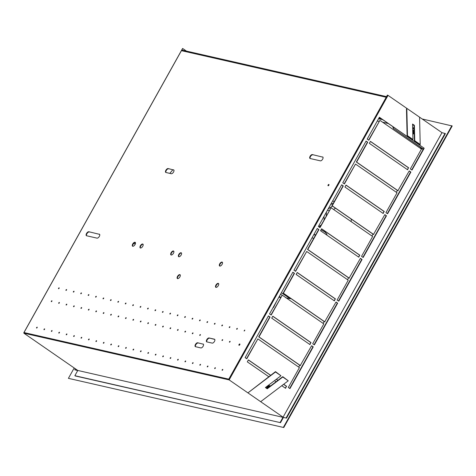 <?xml version="1.0" encoding="UTF-8"?>
<svg xmlns="http://www.w3.org/2000/svg" width="476" height="476" viewBox="0 0 476 476"><rect width="100%" height="100%" fill="white"/><g stroke="black" fill="none" stroke-linecap="round" stroke-linejoin="round"><path stroke-width="0.71" d="M180.202 274.878A6.349 1.006 -151.8 0 0 180.19 274.872A2.338 1.142 124.7 0 0 177.899 276.615A2.338 1.142 124.7 0 0 177.59 278.639M180.642 255.749L181.213 254.886M155.694 310.09L155.331 310.62M135.345 243.932L133.566 243.534M135.511 242.944L134.5 242.718M169.801 173.377L172.836 169.801M280.798 297.31L279.311 296.423M281.97 295.215L280.531 294.239M287.712 298.19L286.855 298.333M281.375 292.728L290.265 298.773L290.776 298.434M290.265 298.773L285.654 297.726M301.611 278.246L296.137 274.426M276.764 300.981L273.48 307.514L273.355 307.085M273.045 307.645L273.48 307.514M324.091 219.787L324.025 216.36M330.618 204.555L333.408 203.103M326.221 215.973L326.423 212.058M328.148 208.97L332.51 206.132M320.943 225.434L320.086 225.547L319.223 227.117M351.157 221.626L351.288 219.109M335.526 208.214L333.581 209.482M327.446 210.231L329.208 210.636M315.63 234.936L313.97 234.359M321.086 229.759L324.697 231.871L326.964 234.115L326.53 234.894M313.952 234.4L315.386 235.376M315.374 235.406L313.934 234.424M313.749 238.309L311.988 237.911M186.443 51.093L182.653 48.475L24.002 332.551L228.778 379.152L229.152 379.902L388.047 95.384L387.428 95.075L386.078 97.235L181.558 50.688A1.017 0.869 -77.2 0 1 182.51 50.2L386.429 96.61M300.505 365.622L258.974 336.907L270.076 317.022L268.44 315.891L245.128 357.625L246.77 358.761L257.873 338.876L299.41 367.585L288.301 387.47L289.943 388.606L313.25 346.867L311.613 345.737L300.249 365.562L258.718 336.847L269.821 316.962L268.393 315.975M246.562 358.618L257.873 338.876M289.735 388.464L312.994 346.808L311.566 345.82M324.912 321.919L283.381 293.204L294.483 273.319L292.847 272.183L269.535 313.922L271.177 315.058L282.28 295.174L323.817 323.882L312.708 343.767L314.35 344.904L337.657 303.164L336.02 302.028L324.656 321.859L283.125 293.145L294.227 273.26L292.8 272.272M270.969 314.91L282.28 295.174M314.142 344.755L337.401 303.105L335.973 302.117M309.763 344.457L310.816 342.577L272.766 316.278M349.325 278.21L307.788 249.501L318.896 229.616L317.254 228.48L293.942 270.219L295.584 271.35L306.693 251.465L348.224 280.18L337.121 300.064L338.757 301.195L362.069 259.462L360.427 258.325L349.069 278.157L307.532 249.442L318.64 229.557L317.206 228.569M295.376 271.207L306.693 251.465M338.549 301.052L361.814 259.402L360.38 258.414M334.17 300.755L335.223 298.874L297.179 272.57M373.731 234.507L332.194 205.793L343.303 185.908L341.661 184.777L318.355 226.516L319.991 227.647L331.1 207.762L372.631 236.477L361.528 256.362L363.164 257.492L386.476 215.753L384.834 214.622L373.476 234.448L331.939 205.739L343.047 185.854L341.613 184.861M319.783 227.504L331.1 207.762M362.956 257.349L386.22 215.699L384.786 214.706M358.583 257.052L359.63 255.166L321.586 228.867M407.397 169.64L408.444 167.76L370.399 141.455M398.138 190.805L356.601 162.09L367.71 142.205L366.068 141.075L342.762 182.808L344.398 183.944L355.507 164.059L397.038 192.768L385.935 212.653L387.571 213.789L410.883 172.05L409.241 170.92L397.882 190.745L356.345 162.03L367.454 142.145L366.02 141.158M344.19 183.801L355.507 164.059M387.363 213.647L410.627 171.991L409.193 171.003M345.993 185.164L384.037 211.463L382.99 213.343M379.324 117.34L424.187 148.232L411.978 170.087L410.342 168.95L421.444 149.065L379.913 120.357L368.805 140.241L367.169 139.105L379.372 117.251L424.187 148.232M368.597 140.093L379.913 120.357M411.776 169.938L423.932 148.173M248.359 359.981L270.588 375.344M276.3 379.295L277.871 380.383M283.583 384.328L286.409 386.28L285.356 388.16M77.701 370.608L74.714 369.757L77.784 370.453L74.857 375.701L75.22 375.951L280.513 422.676L283.44 417.428L286.51 418.13L77.784 370.453L23.865 333.182L24.002 332.551L23.865 333.182L229.152 379.902L247.919 392.873L275.491 371.631L280.965 375.76L275.497 371.982L247.919 392.873L283.077 417.178L441.972 132.661L406.813 108.355L406.468 108.974L407.117 135.946L407.468 135.678L406.813 108.355L388.047 95.384M384.293 211.522L346.04 185.075L344.939 187.044L383.198 213.486L384.037 211.463M408.7 167.82L370.447 141.372L369.346 143.341L407.605 169.783L408.444 167.76M359.886 255.225L321.633 228.783L320.532 230.747L358.791 257.195L359.63 255.166M335.479 298.928L297.226 272.486L296.126 274.45L334.378 300.897L335.223 298.874M311.072 342.637L272.813 316.189L271.719 318.158L309.971 344.6L310.816 342.577M270.665 375.284L248.407 359.892L247.312 361.861L268.785 376.706M274.497 380.657L276.074 381.746M281.786 385.691L285.564 388.303L286.409 386.28M276.377 379.229L277.954 380.318M283.666 384.269L286.665 386.339M286.51 418.13L445.405 133.613L441.972 132.661M419.564 117.173L420.219 144.49L419.868 144.758L414.4 140.979L414.031 125.569L412.573 124.563M407.468 135.678L412.936 139.456L412.579 139.724L407.117 135.946M286.147 417.874L445.042 133.363M260.67 401.685L288.248 380.794L282.774 376.665L267.22 388.452L265.644 387.363M275.497 371.982L275.491 371.631M74.714 369.757L75.285 368.727M280.513 422.676L74.857 375.701M283.44 417.428L283.077 417.178L280.15 422.42M412.936 139.456L412.561 124.046L414.388 125.301L414.757 140.712L414.4 140.979M420.219 144.49L414.757 140.712M414.388 125.301L414.031 125.569M288.248 380.794L282.786 377.016L267.226 388.803L265.406 387.541L280.965 375.76M282.786 377.016L282.774 376.665M267.226 388.803L267.22 388.452M182.457 50.099L181.921 49.784M236.709 328.743L237.304 328.351L237.268 328.874L236.673 329.267L236.709 328.743M236.983 329.202L237.357 328.666M244.694 330.564L244.093 330.957L244.729 330.041L244.694 330.564M244.408 330.891L244.777 330.356M214.741 368.079L215.336 367.68L214.706 368.602L214.741 368.079M215.015 368.537L215.39 368.002M222.726 369.894L222.125 370.292L222.161 369.769L222.762 369.37L222.726 369.894M222.441 370.227L222.816 369.691M328.88 185.194A0.762 0.375 124.7 0 1 328.059 185.735A0.762 0.375 124.7 0 1 328.107 185.021A0.762 0.375 124.7 0 1 328.928 184.48A0.762 0.375 124.7 0 1 328.88 185.194M328.327 185.735A0.762 0.375 124.7 0 1 328.476 185.271A0.762 0.375 124.7 0 1 329.023 184.73M239.791 344.713A0.762 0.375 124.7 0 1 238.97 345.255A0.762 0.375 124.7 0 1 239.023 344.541A0.762 0.375 124.7 0 1 239.839 343.999A0.762 0.375 124.7 0 1 239.791 344.713M239.238 345.261A0.762 0.375 124.7 0 1 239.386 344.791A0.762 0.375 124.7 0 1 239.934 344.249M173.508 169.783A2.285 1.119 124.7 0 1 173.71 169.873A2.285 1.119 124.7 0 1 173.454 172.205A2.285 1.119 124.7 0 1 171.312 173.716L165.94 172.496A2.285 1.119 124.7 0 1 165.737 172.407A2.285 1.119 124.7 0 1 165.993 170.081A2.285 1.119 124.7 0 1 168.135 168.564L173.865 170.033L168.135 168.564M165.945 172.496A2.285 1.119 124.7 0 1 166.487 170.14A2.285 1.119 124.7 0 1 168.498 168.813M209.041 337.966L214.414 339.186A2.285 1.119 124.7 0 1 214.616 339.275A2.285 1.119 124.7 0 1 214.355 341.607A2.285 1.119 124.7 0 1 212.219 343.119L206.846 341.899A2.285 1.119 124.7 0 1 206.643 341.81A2.285 1.119 124.7 0 1 206.899 339.477A2.285 1.119 124.7 0 1 209.041 337.966L214.771 339.436M206.852 341.899A2.285 1.119 124.7 0 1 207.393 339.543A2.285 1.119 124.7 0 1 209.404 338.216M322.597 156.919A2.285 1.119 124.7 0 1 322.799 157.009A2.285 1.119 124.7 0 1 322.538 159.335A2.285 1.119 124.7 0 1 320.402 160.852L310.162 158.526A2.285 1.119 124.7 0 1 309.959 158.437A2.285 1.119 124.7 0 1 310.221 156.104A2.285 1.119 124.7 0 1 312.357 154.587L322.954 157.169L312.357 154.587M310.168 158.526A2.285 1.119 124.7 0 1 310.709 156.17A2.285 1.119 124.7 0 1 312.726 154.843M203.073 343.993A2.285 1.119 124.7 0 1 203.276 344.083A2.285 1.119 124.7 0 1 203.02 346.415A2.285 1.119 124.7 0 1 200.878 347.926L195.505 346.707A2.285 1.119 124.7 0 1 195.303 346.617A2.285 1.119 124.7 0 1 195.559 344.291A2.285 1.119 124.7 0 1 197.701 342.774L203.43 344.243L197.701 342.774M195.511 346.707A2.285 1.119 124.7 0 1 196.052 344.35A2.285 1.119 124.7 0 1 198.064 343.023M207.316 366.389L207.917 365.99L207.881 366.514L207.28 366.913L207.316 366.389M207.595 366.847L207.964 366.312M199.896 364.699L200.491 364.307L200.455 364.83L199.855 365.223L199.896 364.699M200.17 365.157L200.545 364.622M192.471 363.01L193.072 362.617L192.435 363.533L192.471 363.01M192.75 363.468L193.119 362.932M185.045 361.32L185.646 360.927L185.009 361.843L185.045 361.32M185.325 361.778L185.7 361.242M177.625 359.63L178.22 359.237L178.185 359.761L177.59 360.153L177.625 359.63M177.899 360.088L178.274 359.553M170.2 357.94L170.801 357.547L170.765 358.071L170.164 358.464L170.2 357.94M170.479 358.398L170.848 357.863M162.78 356.25L163.375 355.858L163.339 356.381L162.744 356.774L162.78 356.25M163.054 356.708L163.429 356.173M155.355 354.56L155.955 354.168L155.319 355.084L155.355 354.56M155.634 355.019L156.003 354.483M147.929 352.871L148.53 352.478L147.893 353.394L147.929 352.871M148.209 353.335L148.583 352.793M140.509 351.181L141.104 350.788L141.069 351.312L140.474 351.704L140.509 351.181M140.783 351.645L141.158 351.104M133.084 349.497L133.685 349.098L133.048 350.021L133.084 349.497M133.363 349.955L133.732 349.414M125.664 347.807L126.259 347.409L125.628 348.331L125.664 347.807M125.938 348.265L126.313 347.724M118.238 346.117L118.839 345.719L118.804 346.242L118.203 346.641L118.238 346.117M118.518 346.576L118.887 346.034M110.813 344.428L111.414 344.029L111.378 344.553L110.777 344.951L110.813 344.428M111.092 344.886L111.467 344.344M103.393 342.738L103.988 342.339L103.357 343.261L103.393 342.738M103.667 343.196L104.042 342.66M95.968 341.048L96.569 340.649L96.533 341.173L95.932 341.572L95.968 341.048M96.247 341.506L96.616 340.971M88.548 339.358L89.143 338.96L89.107 339.483L88.512 339.882L88.548 339.358M88.822 339.816L89.196 339.281M81.122 337.668L81.723 337.276L81.087 338.192L81.122 337.668M81.402 338.127L81.771 337.591M73.697 335.979L74.298 335.586L74.262 336.11L73.661 336.502L73.697 335.979M73.976 336.437L74.351 335.901M66.277 334.289L66.872 333.896L66.836 334.42L66.241 334.812L66.277 334.289M66.551 334.747L66.926 334.212M58.851 332.599L59.452 332.206L59.417 332.73L58.816 333.123L58.851 332.599M59.131 333.057L59.5 332.522M51.432 330.909L52.027 330.517L51.991 331.04L51.396 331.433L51.432 330.909M51.706 331.367L52.08 330.832M44.006 329.219L44.607 328.827L43.971 329.743L44.006 329.219M44.286 329.678L44.655 329.142M36.581 327.53L37.182 327.137L37.146 327.661L36.545 328.053L36.581 327.53M36.86 327.994L37.235 327.452M229.48 341.679L230.081 341.286L229.444 342.202L229.48 341.679M229.759 342.137L230.134 341.601M222.06 339.989L222.661 339.596L222.024 340.513L222.06 339.989M222.34 340.453L222.708 339.912M199.789 334.925L200.39 334.527L199.753 335.449L199.789 334.925M200.069 335.384L200.438 334.842M192.363 333.236L192.964 332.837L192.328 333.759L192.363 333.236M192.643 333.694L193.018 333.152M184.944 331.546L185.545 331.147L185.509 331.671L184.908 332.07L184.944 331.546M185.224 332.004L185.592 331.463M177.518 329.856L178.119 329.457L178.083 329.981L177.483 330.38L177.518 329.856M177.798 330.314L178.167 329.773M170.099 328.166L170.694 327.768L170.063 328.69L170.099 328.166M170.372 328.624L170.747 328.089M162.673 326.476L163.274 326.078L163.238 326.601L162.637 327L162.673 326.476M162.953 326.935L163.322 326.399M155.247 324.787L155.848 324.388L155.813 324.912L155.212 325.31L155.247 324.787M155.527 325.245L155.902 324.709M147.828 323.097L148.429 322.704L148.393 323.228L147.792 323.62L147.828 323.097M148.107 323.555L148.476 323.02M140.402 321.407L141.003 321.014L140.366 321.931L140.402 321.407M140.682 321.865L141.051 321.33M132.982 319.717L133.577 319.325L133.542 319.848L132.947 320.241L132.982 319.717M133.256 320.175L133.631 319.64M125.557 318.027L126.158 317.635L125.521 318.551L125.557 318.027M125.837 318.486L126.205 317.95M118.131 316.338L118.732 315.945L118.697 316.469L118.096 316.861L118.131 316.338M118.411 316.796L118.786 316.26M110.712 314.648L111.313 314.255L111.277 314.779L110.676 315.172L110.712 314.648M110.991 315.106L111.36 314.571M103.286 312.958L103.887 312.565L103.25 313.482L103.286 312.958M103.566 313.422L103.935 312.881M95.866 311.268L96.461 310.876L96.426 311.399L95.831 311.792L95.866 311.268M96.14 311.732L96.515 311.191M88.441 309.584L89.042 309.186L88.405 310.108L88.441 309.584M88.72 310.043L89.089 309.501M81.015 307.895L81.616 307.496L81.58 308.02L80.979 308.418L81.015 307.895M81.295 308.353L81.67 307.811M73.596 306.205L74.197 305.806L74.161 306.33L73.56 306.728L73.596 306.205M73.875 306.663L74.244 306.122M66.17 304.515L66.771 304.116L66.735 304.64L66.134 305.039L66.17 304.515M66.45 304.973L66.819 304.432M58.75 302.825L59.345 302.427L59.31 302.95L58.715 303.349L58.75 302.825M59.024 303.283L59.399 302.748M51.325 301.135L51.926 300.737L51.289 301.659L51.325 301.135M51.604 301.594L51.973 301.058M229.283 327.054L229.884 326.661L229.248 327.577L229.283 327.054M229.563 327.512L229.932 326.976M221.858 325.364L222.459 324.971L222.423 325.495L221.822 325.887L221.858 325.364M222.137 325.822L222.512 325.286M214.438 323.674L215.039 323.281L215.003 323.805L214.402 324.198L214.438 323.674M214.718 324.132L215.087 323.597M207.012 321.984L207.613 321.592L206.977 322.508L207.012 321.984M207.292 322.448L207.661 321.907M199.593 320.294L200.188 319.902L199.557 320.818L199.593 320.294M199.866 320.759L200.241 320.217M192.167 318.605L192.768 318.212L192.732 318.736L192.131 319.128L192.167 318.605M192.447 319.069L192.816 318.527M184.742 316.921L185.343 316.522L185.307 317.046L184.706 317.444L184.742 316.921M185.021 317.379L185.396 316.837M177.322 315.231L177.923 314.832L177.887 315.356L177.286 315.755L177.322 315.231M177.602 315.689L177.97 315.148M169.896 313.541L170.497 313.143L170.462 313.666L169.861 314.065L169.896 313.541M170.176 313.999L170.545 313.458M162.477 311.851L163.072 311.453L162.441 312.375L162.477 311.851M162.75 312.31L163.125 311.768M155.051 310.162L155.652 309.763L155.616 310.287L155.015 310.685L155.051 310.162M147.625 308.472L148.226 308.073L148.191 308.597L147.59 308.995L147.625 308.472M147.905 308.93L148.28 308.394M140.206 306.782L140.807 306.383L140.17 307.306L140.206 306.782M140.485 307.24L140.854 306.705M132.78 305.092L133.381 304.7L133.345 305.223L132.744 305.616L132.78 305.092M133.06 305.55L133.429 305.015M125.361 303.402L125.956 303.01L125.92 303.533L125.325 303.926L125.361 303.402M125.634 303.861L126.009 303.325M117.935 301.713L118.536 301.32L117.899 302.236L117.935 301.713M118.215 302.171L118.584 301.635M110.509 300.023L111.11 299.63L111.075 300.154L110.474 300.546L110.509 300.023M110.789 300.481L111.164 299.945M103.09 298.333L103.691 297.94L103.655 298.464L103.054 298.857L103.09 298.333M103.369 298.791L103.738 298.256M95.664 296.643L96.265 296.25L96.229 296.774L95.628 297.167L95.664 296.643M95.944 297.101L96.313 296.566M88.244 294.953L88.839 294.561L88.804 295.084L88.209 295.477L88.244 294.953M88.518 295.417L88.893 294.876M80.819 293.264L81.42 292.871L80.783 293.787L80.819 293.264M81.099 293.728L81.467 293.186M73.399 291.58L73.994 291.181L73.959 291.705L73.358 292.103L73.399 291.58M73.673 292.038L74.048 291.496M65.974 289.89L66.575 289.491L66.539 290.015L65.938 290.414L65.974 289.89M66.253 290.348L66.622 289.807M58.548 288.2L59.149 287.801L58.512 288.724L58.548 288.2M58.828 288.658L59.197 288.117M222.102 264.341A2.338 1.142 124.7 0 1 219.597 265.995A2.338 1.142 124.7 0 1 219.745 263.805A2.338 1.142 124.7 0 1 222.25 262.151A2.338 1.142 124.7 0 1 222.102 264.341M219.805 266.084A2.338 1.142 124.7 0 1 220.108 264.055A2.338 1.142 124.7 0 1 222.411 262.312M173.466 253.268A2.338 1.142 124.7 0 1 170.961 254.922A2.338 1.142 124.7 0 1 171.11 252.732A2.338 1.142 124.7 0 1 173.615 251.078A2.338 1.142 124.7 0 1 173.466 253.268M171.17 255.011A2.338 1.142 124.7 0 1 171.473 252.988A2.338 1.142 124.7 0 1 173.776 251.245M135.071 244.533A2.338 1.142 124.7 0 1 132.566 246.187A2.338 1.142 124.7 0 1 132.715 243.998A2.338 1.142 124.7 0 1 135.22 242.344A2.338 1.142 124.7 0 1 135.071 244.533M132.774 246.276A2.338 1.142 124.7 0 1 133.078 244.248A2.338 1.142 124.7 0 1 135.38 242.504M142.746 246.276A2.338 1.142 124.7 0 1 140.241 247.931A2.338 1.142 124.7 0 1 140.396 245.741A2.338 1.142 124.7 0 1 142.901 244.093A2.338 1.142 124.7 0 1 142.746 246.276M140.45 248.02A2.338 1.142 124.7 0 1 140.759 245.997A2.338 1.142 124.7 0 1 143.056 244.253M181.148 255.017A2.338 1.142 124.7 0 1 178.637 256.671A2.338 1.142 124.7 0 1 178.792 254.481A2.338 1.142 124.7 0 1 181.296 252.827A2.338 1.142 124.7 0 1 181.148 255.017M178.845 256.76A2.338 1.142 124.7 0 1 179.155 254.731A2.338 1.142 124.7 0 1 181.451 252.988M179.886 276.901A2.338 1.142 124.7 0 1 177.381 278.549A2.338 1.142 124.7 0 1 177.536 276.36A2.338 1.142 124.7 0 1 180.041 274.712A2.338 1.142 124.7 0 1 179.886 276.901M218.282 285.636A2.338 1.142 124.7 0 1 215.777 287.29A2.338 1.142 124.7 0 1 215.931 285.1A2.338 1.142 124.7 0 1 218.436 283.446A2.338 1.142 124.7 0 1 218.282 285.636M215.985 287.379A2.338 1.142 124.7 0 1 216.294 285.35A2.338 1.142 124.7 0 1 218.591 283.607M99.282 234.121A2.338 1.142 124.7 0 1 99.484 234.21A2.338 1.142 124.7 0 1 99.222 236.59A2.338 1.142 124.7 0 1 97.039 238.143L86.59 235.763A2.338 1.142 124.7 0 1 86.388 235.674A2.338 1.142 124.7 0 1 86.65 233.294A2.338 1.142 124.7 0 1 88.839 231.747L99.645 234.37L88.839 231.747M86.596 235.763A2.338 1.142 124.7 0 1 87.138 233.353A2.338 1.142 124.7 0 1 89.202 231.996M181.558 50.688L182.046 49.813M414.168 131.162A1.267 1.089 102.8 0 0 414.18 131.638M414.156 130.835A1.523 1.303 102.8 0 0 414.185 132.048M414.215 133.328A2.285 1.958 -77.2 0 1 413.406 132.441A2.285 1.958 -77.2 0 1 414.126 129.407M414.209 132.899A2.029 1.737 -77.2 0 1 414.138 129.978M68.407 378.343L283.785 427.525L68.407 378.343L74.197 367.972M422.152 118.958L452.2 125.967L283.785 427.525M451.837 125.718L283.422 427.275M420.373 148.328L420.843 147.483M298.702 367.097L299.749 365.217M323.109 323.394L324.162 321.514M347.516 279.692L348.569 277.811M371.923 235.983L372.976 234.103M396.329 192.28L397.383 190.4M381.282 118.691L378.872 118.143L381.282 118.691M382.787 119.732L378.527 118.762M423.337 149.232L420.885 148.679M423.396 149.131L394.14 128.907L423.033 148.994L420.516 148.423M394.14 128.907A2.541 2.172 -77.2 0 1 393.17 126.908M393.884 128.847A2.541 2.172 -77.2 0 1 392.914 126.735M134.399 242.778L135.517 243.028M228.778 379.152L386.696 96.39M214.414 339.186L214.771 339.43M266.703 388.095A3.046 2.606 -77.2 0 1 269.922 385.709A3.046 2.606 -77.2 0 1 270.059 385.744M266.959 388.273A3.046 2.606 -77.2 0 1 270.201 385.774A3.046 2.606 -77.2 0 1 270.588 385.899L269.922 385.709L266.691 388.089M267.084 388.362A2.945 2.523 -77.2 0 1 270.499 385.965M267.821 387.994A2.285 1.958 -77.2 0 1 269.797 386.5M267.625 388.142A2.386 2.041 -77.2 0 1 269.928 386.399M414.227 133.75A3.046 2.606 -77.2 0 1 412.859 133.863A3.046 2.606 -77.2 0 1 412.799 133.845L414.227 133.75M414.227 133.679A2.945 2.523 -77.2 0 1 412.799 133.738M412.662 128.109A3.046 2.606 -77.2 0 1 414.084 127.895L412.656 127.925A3.046 2.606 -77.2 0 1 413.93 127.854A3.046 2.606 -77.2 0 1 414.066 127.889M412.662 128.252A2.945 2.523 -77.2 0 1 414.09 128.002M414.221 133.387L413.126 133.143A2.285 1.958 -77.2 0 1 412.781 133.018M413.65 133.262A2.386 2.041 -77.2 0 1 412.781 133.143M412.68 129.002A2.285 1.958 -77.2 0 1 414.108 128.675M412.68 128.847A2.386 2.041 -77.2 0 1 414.102 128.574M388.178 123.457L382.555 122.177M379.051 121.38L377.289 120.981M423.265 149.22L411.716 169.902M410.568 171.955L387.309 213.605M386.161 215.658L362.902 257.308M361.754 259.361L338.49 301.016M337.347 303.069L314.083 344.719M312.94 346.772L289.676 388.422M111.152 299.969L110.956 300.326M103.929 312.905L103.732 313.262M89.191 339.305L88.988 339.662M278.888 297.179L280.65 297.577M332.575 201.05L334.336 201.449M325.893 231.848L325.542 232.478M182.57 48.475L23.8 332.772M388.267 123.522L382.644 122.243M379.027 121.422L377.272 121.017"/></g></svg>
